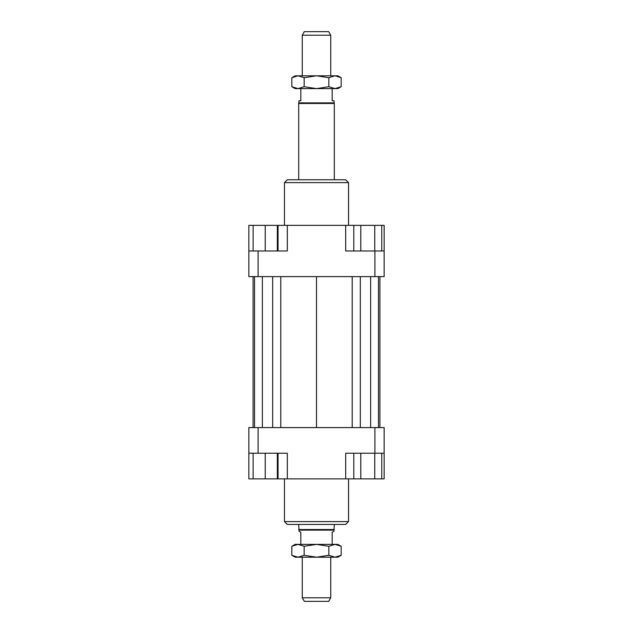 <?xml version="1.0" encoding="UTF-8"?>
<svg xmlns="http://www.w3.org/2000/svg" width="633" height="633" viewBox="0 0 633 633"><rect width="100%" height="100%" fill="white"/><g stroke="black" fill="none" stroke-linecap="round" stroke-linejoin="round"><path stroke-width="0.95" d="M330.743 75.802L330.743 35.211L302.257 35.211L302.257 75.802M334.303 179.772L334.303 103.48L333.947 100.726L332.167 100.726L332.167 88.62M300.833 88.62L300.833 100.726L299.053 100.726L298.697 103.48L298.697 179.772M332.167 544.38L332.167 532.274L333.947 531.245L334.303 524.44M298.697 524.44L299.053 531.245L300.833 532.274L300.833 544.38M302.257 557.198L302.257 597.789L330.743 597.789L330.743 557.198M302.257 35.211L304.315 31.65L328.685 31.65L330.743 35.211M330.743 597.789L328.685 601.35L304.315 601.35L302.257 597.789M299.053 530.138L333.947 530.138M298.697 529.52L334.303 529.52M298.697 103.48L334.303 103.48M299.053 102.862L333.947 102.862M284.454 478.865L284.454 521.592L287.303 524.44L345.697 524.44L348.546 521.592L348.546 478.865M348.546 521.592L284.454 521.592M348.546 225.348L348.546 182.621L345.697 179.772L287.303 179.772L284.454 182.621L284.454 225.348M284.454 182.621L348.546 182.621M248.848 453.228L258.106 453.228L258.106 427.591L248.848 427.591L248.848 478.865L253.121 478.865L253.121 453.228M258.106 453.228L287.303 453.228L287.303 478.865L345.697 478.865L345.697 453.228L384.152 453.228L384.152 427.591L374.894 427.591L374.894 453.228M374.894 427.591L258.106 427.591M384.152 453.228L384.152 478.865L381.754 478.865L381.754 453.228M345.697 478.865L353.792 478.865L353.792 453.228M278.045 453.228L278.045 478.865L287.303 478.865M374.894 276.621L384.152 276.621L384.152 250.984L374.894 250.984L374.894 276.621L258.106 276.621L258.106 250.984L248.848 250.984L248.848 276.621L258.106 276.621M374.894 250.984L345.697 250.984L345.697 225.348L287.303 225.348L287.303 250.984L258.106 250.984M248.848 250.984L248.848 225.348L253.121 225.348L253.121 250.984M374.76 250.984L374.76 225.348L345.697 225.348M287.303 225.348L278.045 225.348L278.045 250.984M253.121 225.348L278.045 225.348M277.333 225.348L277.333 250.984M265.227 225.348L265.227 250.984M360.786 225.348L360.786 250.984M353.792 225.348L353.792 250.984M374.76 225.348L381.754 225.348L381.754 250.984M381.754 225.348L384.152 225.348L384.152 250.984M278.045 478.865L277.333 478.865L277.333 453.228M277.333 478.865L265.227 478.865L265.227 453.228M265.227 478.865L253.121 478.865M381.754 478.865L360.786 478.865L360.786 453.228M374.76 478.865L374.76 453.228M360.786 478.865L353.792 478.865M379.903 276.621L379.903 427.591M253.097 427.591L253.097 276.621M280.791 276.621L280.791 427.591M316.5 276.621L316.5 427.591M272.673 276.621L272.673 427.591M262.379 276.621L262.379 427.591M254.545 276.621L254.545 427.591M378.455 276.621L378.455 427.591M370.621 276.621L370.621 427.591M360.327 276.621L360.327 427.591M352.209 276.621L352.209 427.591M337.864 544.38L341.171 546.287L334.999 544.38L337.864 544.38M291.829 546.287L295.136 544.38L298.001 544.38L291.829 546.287L291.829 555.291L298.001 557.198L295.136 557.198L291.829 555.291M341.171 555.291L337.864 557.198L334.999 557.198L341.171 555.291L341.171 546.287M298.001 544.38L334.999 544.38L328.836 546.287L316.5 544.38L304.164 546.287L298.001 544.38M298.001 557.198L304.164 555.291L316.5 557.198L298.001 557.198M316.5 557.198L328.836 555.291L334.999 557.198L316.5 557.198M328.836 546.287L328.836 555.291M304.164 546.287L304.164 555.291M341.171 86.713L334.999 88.62L316.5 88.62L328.836 86.713L334.999 88.62L337.864 88.62L341.171 86.713L341.171 77.709L337.864 75.802L334.999 75.802L328.836 77.709L316.5 75.802L334.999 75.802L341.171 77.709M291.829 86.713L295.136 88.62L298.001 88.62L304.164 86.713L316.5 88.62L298.001 88.62L291.829 86.713L291.829 77.709L295.136 75.802L316.5 75.802L304.164 77.709L298.001 75.802L291.829 77.709M304.164 86.713L304.164 77.709M328.836 86.713L328.836 77.709"/></g></svg>
